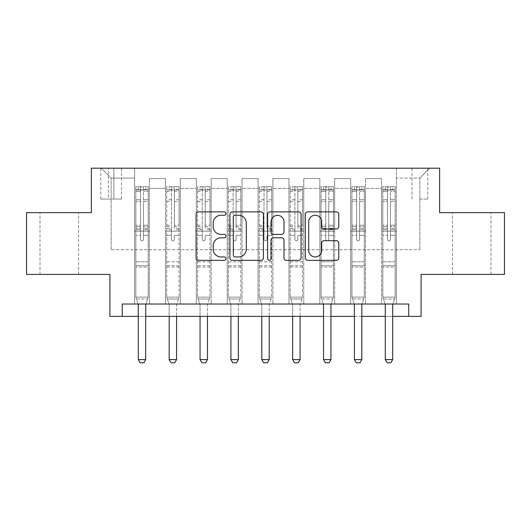 <?xml version="1.0" encoding="UTF-8"?>
<svg xmlns="http://www.w3.org/2000/svg" width="531" height="531" viewBox="0 0 531 531"><rect width="100%" height="100%" fill="white"/><g stroke="black" fill="none" stroke-linecap="round" stroke-linejoin="round"><path stroke-width="0.4" stroke-dasharray="2.65 1.99" d="M225.987 213.562A1.699 1.699 0 0 0 224.288 211.869L198.528 211.869A2.423 2.423 0 0 0 196.105 214.292L196.105 257.927A2.423 2.423 0 0 0 198.528 260.349L224.288 260.349A1.699 1.699 0 0 0 225.987 258.657A1.699 1.699 0 0 0 224.288 256.958L220.956 256.958A7.759 7.759 0 0 1 213.196 249.198L213.196 245.568A7.759 7.759 0 0 1 220.956 237.808L224.288 237.808A1.699 1.699 0 0 0 225.987 236.109A1.699 1.699 0 0 0 224.288 234.41L220.956 234.41A7.759 7.759 0 0 1 213.196 226.657L213.196 223.02A7.759 7.759 0 0 1 220.956 215.261L224.288 215.261A1.699 1.699 0 0 0 225.987 213.562M471.727 212.646L452.458 212.646L471.727 212.646M471.727 274.394L452.458 274.394L471.727 274.394M59.273 212.646L78.542 212.646L59.273 212.646M59.273 274.394L78.542 274.394L59.273 274.394M419.862 168.194L427.767 168.194L419.862 168.194M419.862 199.065L427.767 199.065L419.862 199.065M504.45 212.646L504.45 274.394L421.096 274.394L421.096 316.376L109.904 316.376L109.904 274.394L26.55 274.394L26.55 212.646L91.378 212.646L91.378 168.194L439.622 168.194L439.622 212.646L504.45 212.646M122.256 316.376L122.256 304.031L122.256 316.376L122.256 304.031L408.744 304.031L122.256 304.031L408.744 304.031L408.744 316.376M134.602 304.031L149.423 304.031L134.602 304.031L149.423 304.031L134.602 304.031L134.602 168.194L101.262 168.194L429.738 168.194L396.398 168.194L396.398 304.031L381.577 304.031L396.398 304.031L381.577 304.031L396.398 304.031L396.398 168.194L396.398 231.171L396.398 178.071L419.862 178.071L396.398 178.071L396.398 168.194L134.602 168.194L134.602 231.171L149.423 231.171L149.423 188.445L149.423 304.031L149.423 178.562L149.423 304.031L149.423 231.171L134.602 231.171L134.602 178.071L111.138 178.071L134.602 178.071L134.602 168.194L134.602 304.031M165.473 304.031L180.294 304.031L165.473 304.031L180.294 304.031L165.473 304.031L165.473 178.562L149.423 178.562L165.473 178.562L165.473 304.031L165.473 231.171L180.294 231.171L180.294 188.445L180.294 304.031L180.294 178.562L180.294 304.031L180.294 231.171L165.473 231.171L165.473 188.445L165.473 304.031M196.344 304.031L211.165 304.031L196.344 304.031L211.165 304.031L196.344 304.031L196.344 178.562L180.294 178.562L180.294 188.445L180.294 178.562L196.344 178.562L196.344 304.031L196.344 231.171L211.165 231.171L211.165 188.445L211.165 304.031L211.165 178.562L211.165 304.031L211.165 231.171L196.344 231.171L196.344 188.445L196.344 231.171L211.165 231.171L196.344 231.171L196.344 304.031M227.222 304.031L242.036 304.031L227.222 304.031L242.036 304.031L227.222 304.031L227.222 178.562L211.165 178.562L211.165 188.445L211.165 178.562L227.222 178.562L227.222 304.031L227.222 231.171L242.036 231.171L242.036 188.445L242.036 304.031L242.036 178.562L242.036 304.031L242.036 231.171L227.222 231.171L227.222 188.445L227.222 231.171L242.036 231.171L227.222 231.171L227.222 304.031M258.093 304.031L272.907 304.031L258.093 304.031L272.907 304.031L258.093 304.031L258.093 178.562L242.036 178.562L242.036 188.445L242.036 178.562L258.093 178.562L258.093 304.031L258.093 231.171L272.907 231.171L272.907 188.445L272.907 304.031L272.907 178.562L272.907 304.031L272.907 231.171L258.093 231.171L258.093 188.445L258.093 231.171L272.907 231.171L258.093 231.171L258.093 304.031M288.964 304.031L303.778 304.031L288.964 304.031L303.778 304.031L288.964 304.031L288.964 178.562L272.907 178.562L272.907 188.445L272.907 178.562L288.964 178.562L288.964 304.031L288.964 231.171L303.778 231.171L303.778 188.445L303.778 304.031L303.778 178.562L303.778 304.031L303.778 231.171L288.964 231.171L288.964 188.445L288.964 231.171L303.778 231.171L288.964 231.171L288.964 304.031M319.835 304.031L334.656 304.031L319.835 304.031L334.656 304.031L319.835 304.031L319.835 178.562L303.778 178.562L303.778 188.445L303.778 178.562L319.835 178.562L319.835 304.031L319.835 231.171L334.656 231.171L334.656 188.445L334.656 304.031L334.656 178.562L334.656 304.031L334.656 231.171L319.835 231.171L319.835 188.445L319.835 231.171L334.656 231.171L319.835 231.171L319.835 304.031M350.706 304.031L365.527 304.031L350.706 304.031L365.527 304.031L350.706 304.031L350.706 178.562L334.656 178.562L334.656 188.445L334.656 178.562L350.706 178.562L350.706 304.031L350.706 231.171L365.527 231.171L365.527 188.445L365.527 304.031L365.527 178.562L365.527 304.031L365.527 231.171L350.706 231.171L350.706 188.445L350.706 231.171L365.527 231.171L350.706 231.171L350.706 304.031M108.424 168.194L100.764 168.194L108.424 168.194L108.424 199.065L100.764 199.065L113.853 199.065L108.424 199.065L108.424 168.194M113.853 168.194L121.513 168.194L113.853 168.194L113.853 199.065L121.513 199.065L113.853 199.065L113.853 168.194M138.306 316.376L145.713 316.376M323.538 316.376L330.946 316.376M354.409 316.376L361.823 316.376M385.287 316.376L392.694 316.376M111.138 249.696L111.138 178.071L101.262 168.194L111.138 178.071L111.138 249.696L419.862 249.696L111.138 249.696M419.862 249.696L419.862 178.071L419.862 249.696M381.577 231.171L396.398 231.171L396.398 304.031L396.398 231.171L381.577 231.171L381.577 188.445L381.577 231.171L396.398 231.171L381.577 231.171L381.577 304.031L381.577 178.562L365.527 178.562L365.527 188.445L365.527 178.562L381.577 178.562L381.577 304.031L381.577 231.171M134.602 231.171L149.423 231.171L134.602 231.171M165.473 178.562L149.423 178.562L165.473 178.562L165.473 188.445L165.473 178.562M165.473 231.171L180.294 231.171L165.473 231.171M196.344 188.445L196.344 178.562L196.344 188.445L180.294 188.445L196.344 188.445M227.222 188.445L227.222 178.562L227.222 188.445L211.165 188.445L227.222 188.445M258.093 188.445L258.093 178.562L258.093 188.445L242.036 188.445L258.093 188.445M288.964 188.445L288.964 178.562L288.964 188.445L272.907 188.445L288.964 188.445M319.835 188.445L319.835 178.562L319.835 188.445L303.778 188.445L319.835 188.445M350.706 188.445L350.706 178.562L350.706 188.445L334.656 188.445L350.706 188.445M381.577 188.445L381.577 178.562L381.577 188.445L365.527 188.445L381.577 188.445M196.344 178.562L180.294 178.562L196.344 178.562M227.222 178.562L211.165 178.562L227.222 178.562M258.093 178.562L242.036 178.562L258.093 178.562M288.964 178.562L272.907 178.562L288.964 178.562M319.835 178.562L303.778 178.562L319.835 178.562M350.706 178.562L334.656 178.562L350.706 178.562M381.577 178.562L365.527 178.562L381.577 178.562M429.738 168.194L419.862 178.071L429.738 168.194M263.376 257.927L263.376 214.292A2.423 2.423 0 0 0 260.953 211.869L232.346 211.869A2.423 2.423 0 0 0 229.923 214.292L229.923 257.927A2.423 2.423 0 0 0 232.346 260.349L260.953 260.349A2.423 2.423 0 0 0 263.376 257.927M235.014 215.261A1.699 1.699 0 0 0 233.321 216.96L233.321 255.258A1.699 1.699 0 0 0 235.014 256.958L238.532 256.958A7.759 7.759 0 0 0 246.291 249.198L246.291 223.02A7.759 7.759 0 0 0 238.532 215.261L235.014 215.261M270.047 211.869L298.654 211.869A2.423 2.423 0 0 1 301.077 214.292L301.077 257.927A2.423 2.423 0 0 1 298.654 260.349L286.408 260.349A2.423 2.423 0 0 1 283.985 257.927L283.985 240.231A2.423 2.423 0 0 0 281.563 237.808L273.438 237.808A2.423 2.423 0 0 0 271.016 240.231L271.016 258.657A1.699 1.699 0 0 1 269.317 260.349A1.699 1.699 0 0 1 267.624 258.657L267.624 214.292A2.423 2.423 0 0 1 270.047 211.869M283.985 221.865A6.485 6.485 0 0 0 277.501 215.38A6.485 6.485 0 0 0 271.016 221.865L271.016 231.987A2.423 2.423 0 0 0 273.438 234.41L281.563 234.41A2.423 2.423 0 0 0 283.985 231.987L283.985 221.865M324.109 228.961L336.349 228.961A2.423 2.423 0 0 0 338.771 226.531L338.771 214.292A2.423 2.423 0 0 0 336.349 211.869L307.741 211.869A2.423 2.423 0 0 0 305.318 214.292L305.318 257.927A2.423 2.423 0 0 0 307.741 260.349L336.349 260.349A2.423 2.423 0 0 0 338.771 257.927L338.771 243.138A2.423 2.423 0 0 0 336.349 240.716L324.109 240.716A2.423 2.423 0 0 0 321.68 243.138L321.68 250.473A6.485 6.485 0 0 1 315.195 256.958A6.485 6.485 0 0 1 308.71 250.473L308.71 221.746A6.485 6.485 0 0 1 315.195 215.261A6.485 6.485 0 0 1 321.68 221.746L321.68 226.531A2.423 2.423 0 0 0 324.109 228.961M140.529 239.322A1.48 1.48 0 0 0 142.009 240.802A1.48 1.48 0 0 1 140.529 239.322L140.529 235.319L140.529 239.322A1.48 1.48 0 0 0 142.009 240.802A1.48 1.48 0 0 0 143.496 239.322A1.48 1.48 0 0 1 142.009 240.802A1.48 1.48 0 0 0 143.496 239.322L143.496 235.319L143.496 239.322A1.48 1.48 0 0 1 142.009 240.802A1.48 1.48 0 0 1 140.529 239.322L140.529 228.323L140.529 239.322M138.033 304.031L135.836 297.114L135.836 235.319L135.836 261.796L135.836 235.319L140.529 235.319L135.836 235.319L140.529 235.319L135.836 235.319L135.836 226.631L140.529 226.631L140.529 235.319L140.529 226.631L135.836 226.631L135.836 225.23L140.529 225.23L135.836 225.23L135.836 201.521L140.529 201.521L135.836 201.521L135.836 191.432L140.529 191.432L135.836 191.432L135.836 189.925L135.836 235.319L135.836 229.724L140.529 229.724L135.836 229.724L135.836 228.323L140.529 228.323L135.836 228.323L135.836 199.762L140.529 199.762L140.529 228.323L140.529 199.762L135.836 199.762L135.836 189.667L140.529 189.667L140.529 199.762L140.529 187.018L140.529 190.576L140.529 187.018L143.496 187.018L143.496 190.576C142.507 189.713 141.518 189.713 140.529 190.576L140.529 226.631L140.529 190.576C141.518 189.713 142.5 189.713 143.496 190.576L143.496 228.323L143.496 187.018L140.529 187.018L140.529 189.667L135.836 189.667L135.836 186.713L138.306 186.713L138.306 189.925L135.836 189.925L135.836 186.713L135.836 189.925L145.713 189.925L138.306 189.925L138.306 186.713L148.122 186.713L145.713 186.713L145.713 189.925L148.189 189.925L148.189 186.713L135.836 186.713L135.836 297.114L135.836 261.796L135.836 297.114L138.193 304.515A2.469 2.469 0 0 1 138.306 305.265L138.306 359.6L145.713 359.6L145.713 305.265A2.469 2.469 0 0 1 145.833 304.515L148.189 297.114L135.836 297.114L148.189 297.114L135.836 297.114L148.189 297.114L145.833 304.515L148.189 297.114L148.189 266.98L148.189 297.114L145.985 304.031M148.189 189.925L148.189 266.98L135.836 266.98L148.189 266.98L148.189 261.796L135.836 261.796L148.189 261.796L148.189 235.319L148.189 297.114L148.189 235.319L143.496 235.319L143.496 201.521L143.496 239.322L143.496 229.724L143.496 235.319L148.189 235.319L143.496 235.319L148.189 235.319L148.189 226.631L143.496 226.631L148.189 226.631L148.189 225.23L143.496 225.23L148.189 225.23L148.189 201.521L143.496 201.521L143.496 191.432L143.496 201.521L148.189 201.521L148.189 191.432L143.496 191.432L148.189 191.432L148.189 189.925L135.896 189.925L148.122 189.925L145.713 189.925L145.713 186.713L148.189 186.713L148.189 229.724L143.496 229.724L143.496 228.323L143.496 229.724L148.189 229.724L148.189 228.323L143.496 228.323L148.189 228.323L148.189 199.762L143.496 199.762L148.189 199.762L148.189 189.667L143.496 189.667L148.189 189.667L148.189 186.713L148.189 189.925M145.713 305.265A2.469 2.469 0 0 1 145.833 304.515A2.469 2.469 0 0 0 145.713 305.265L145.713 359.6L145.713 305.265M140.157 362.806L143.861 362.806L140.157 362.806L138.306 359.6L140.157 362.806L143.861 362.806L145.713 359.6L138.306 359.6L138.306 305.265L138.306 359.6L140.157 362.806M138.193 304.515A2.469 2.469 0 0 1 138.306 305.265A2.469 2.469 0 0 0 138.193 304.515M145.713 359.6L143.861 362.806L145.713 359.6L138.306 359.6M136.434 298.993L135.836 297.114L136.434 298.993L147.591 298.993L136.434 298.993M171.4 239.322A1.48 1.48 0 0 0 172.887 240.802A1.48 1.48 0 0 1 171.4 239.322L171.4 235.319L171.4 239.322M178.993 186.713L176.591 186.713L176.591 189.925L179.06 189.925L179.06 186.713L166.707 186.713L166.707 297.114L166.707 235.319L171.4 235.319L171.4 228.323L166.707 228.323M166.707 186.713L166.707 235.319L171.4 235.319L171.4 190.576C172.389 189.713 173.378 189.713 174.367 190.576L174.367 225.23L179.06 225.23L179.06 297.114L166.707 297.114L169.064 304.515A2.469 2.469 0 0 1 169.177 305.265L169.177 359.6L176.591 359.6L176.591 305.265A2.469 2.469 0 0 1 176.704 304.515L179.06 297.114L166.707 297.114L169.064 304.515A2.469 2.469 0 0 1 169.177 305.265L169.177 316.376M179.06 189.925L179.06 225.23M179.06 186.713L179.06 297.114L178.462 298.993L167.305 298.993L178.462 298.993L176.704 304.515A2.469 2.469 0 0 0 176.591 305.265L176.591 316.376M176.591 186.713L166.774 186.713M176.591 189.925L169.177 189.925L169.177 186.713M166.707 189.925L178.993 189.925M166.774 189.925L169.177 189.925M179.06 228.323L174.367 228.323L174.367 187.018L171.4 187.018L171.4 228.323M174.367 239.322A1.48 1.48 0 0 1 172.887 240.802A1.48 1.48 0 0 0 174.367 239.322L174.367 235.319L174.367 239.322M174.367 228.323L174.367 225.23M179.06 266.98L166.707 266.98M169.177 359.6L171.028 362.806L174.739 362.806L176.591 359.6M171.4 190.576L171.4 187.018M174.367 190.576L174.367 187.018M202.271 239.322A1.48 1.48 0 0 0 203.758 240.802A1.48 1.48 0 0 1 202.271 239.322L202.271 235.319L202.271 239.322M209.871 186.713L207.462 186.713L207.462 189.925L209.931 189.925L209.931 186.713L197.578 186.713L197.578 297.114L197.578 235.319L202.271 235.319L202.271 228.323L197.578 228.323M197.578 186.713L197.578 235.319L202.271 235.319L202.271 190.576C203.26 189.713 204.249 189.713 205.238 190.576L205.238 225.23L209.931 225.23L209.931 297.114L197.578 297.114L199.935 304.515A2.469 2.469 0 0 1 200.054 305.265L200.054 359.6L207.462 359.6L207.462 305.265A2.469 2.469 0 0 1 207.575 304.515L209.931 297.114L197.578 297.114L199.935 304.515A2.469 2.469 0 0 1 200.054 305.265L200.054 316.376M209.931 189.925L209.931 225.23M209.931 186.713L209.931 297.114L209.333 298.993L198.176 298.993L209.333 298.993L207.575 304.515A2.469 2.469 0 0 0 207.462 305.265L207.462 316.376M207.462 186.713L197.645 186.713M207.462 189.925L200.054 189.925L200.054 186.713M197.578 189.925L209.871 189.925M197.645 189.925L200.054 189.925M209.931 228.323L205.238 228.323L205.238 187.018L202.271 187.018L202.271 228.323M205.238 239.322A1.48 1.48 0 0 1 203.758 240.802A1.48 1.48 0 0 0 205.238 239.322L205.238 235.319L205.238 239.322M205.238 228.323L205.238 225.23M209.931 266.98L197.578 266.98M200.054 359.6L201.906 362.806L205.61 362.806L207.462 359.6M202.271 190.576L202.271 187.018M205.238 190.576L205.238 187.018M233.149 239.322A1.48 1.48 0 0 0 234.629 240.802A1.48 1.48 0 0 1 233.149 239.322L233.149 235.319L233.149 239.322M240.742 186.713L238.333 186.713L238.333 189.925L240.802 189.925L240.802 186.713L228.456 186.713L228.456 297.114L228.456 235.319L233.149 235.319L233.149 228.323L228.456 228.323M228.456 186.713L228.456 235.319L233.149 235.319L233.149 190.576C234.131 189.713 235.12 189.713 236.109 190.576L236.109 225.23L240.802 225.23L240.802 297.114L228.456 297.114L230.806 304.515A2.469 2.469 0 0 1 230.925 305.265L230.925 359.6L238.333 359.6L238.333 305.265A2.469 2.469 0 0 1 238.446 304.515L240.802 297.114L228.456 297.114L230.806 304.515A2.469 2.469 0 0 1 230.925 305.265L230.925 316.376M240.802 189.925L240.802 225.23M240.802 186.713L240.802 297.114L240.204 298.993L229.053 298.993L240.204 298.993L238.446 304.515A2.469 2.469 0 0 0 238.333 305.265L238.333 316.376M238.333 186.713L228.516 186.713M238.333 189.925L230.925 189.925L230.925 186.713M228.456 189.925L240.742 189.925M228.516 189.925L230.925 189.925M240.802 228.323L236.109 228.323L236.109 187.018L233.149 187.018L233.149 228.323M236.109 239.322A1.48 1.48 0 0 1 234.629 240.802A1.48 1.48 0 0 0 236.109 239.322L236.109 235.319L236.109 239.322M236.109 228.323L236.109 225.23M240.802 266.98L228.456 266.98M230.925 359.6L232.777 362.806L236.481 362.806L238.333 359.6M233.149 190.576L233.149 187.018M236.109 190.576L236.109 187.018M264.02 239.322A1.48 1.48 0 0 0 265.5 240.802A1.48 1.48 0 0 1 264.02 239.322L264.02 235.319L264.02 239.322M271.613 186.713L269.204 186.713L269.204 189.925L271.673 189.925L271.673 186.713L259.327 186.713L259.327 297.114L259.327 235.319L264.02 235.319L264.02 228.323L259.327 228.323M259.327 186.713L259.327 235.319L264.02 235.319L264.02 190.576C265.002 189.713 265.991 189.713 266.98 190.576L266.98 225.23L271.673 225.23L271.673 297.114L259.327 297.114L261.677 304.515A2.469 2.469 0 0 1 261.796 305.265L261.796 359.6L269.204 359.6L269.204 305.265A2.469 2.469 0 0 1 269.323 304.515L271.673 297.114L259.327 297.114L261.677 304.515A2.469 2.469 0 0 1 261.796 305.265L261.796 316.376M271.673 189.925L271.673 225.23M271.673 186.713L271.673 297.114L271.075 298.993L259.925 298.993L271.075 298.993L269.323 304.515A2.469 2.469 0 0 0 269.204 305.265L269.204 316.376M269.204 186.713L259.387 186.713M269.204 189.925L261.796 189.925L261.796 186.713M259.327 189.925L271.613 189.925M259.387 189.925L261.796 189.925M271.673 228.323L266.98 228.323L266.98 187.018L264.02 187.018L264.02 228.323M266.98 239.322A1.48 1.48 0 0 1 265.5 240.802A1.48 1.48 0 0 0 266.98 239.322L266.98 235.319L266.98 239.322M266.98 228.323L266.98 225.23M271.673 266.98L259.327 266.98M261.796 359.6L263.648 362.806L267.352 362.806L269.204 359.6M264.02 190.576L264.02 187.018M266.98 190.576L266.98 187.018M294.891 239.322A1.48 1.48 0 0 0 296.371 240.802A1.48 1.48 0 0 1 294.891 239.322L294.891 235.319L294.891 239.322M302.484 186.713L300.075 186.713L300.075 189.925L302.544 189.925L302.544 186.713L290.198 186.713L290.198 297.114L290.198 235.319L294.891 235.319L294.891 228.323L290.198 228.323M290.198 186.713L290.198 235.319L294.891 235.319L294.891 190.576C295.873 189.713 296.862 189.713 297.851 190.576L297.851 225.23L302.544 225.23L302.544 297.114L290.198 297.114L292.554 304.515A2.469 2.469 0 0 1 292.667 305.265L292.667 359.6L300.075 359.6L300.075 305.265A2.469 2.469 0 0 1 300.194 304.515L302.544 297.114L290.198 297.114L292.554 304.515A2.469 2.469 0 0 1 292.667 305.265L292.667 316.376M302.544 189.925L302.544 225.23M302.544 186.713L302.544 297.114L301.947 298.993L290.796 298.993L301.947 298.993L300.194 304.515A2.469 2.469 0 0 0 300.075 305.265L300.075 316.376M300.075 186.713L290.258 186.713M300.075 189.925L292.667 189.925L292.667 186.713M290.198 189.925L302.484 189.925M290.258 189.925L292.667 189.925M302.544 228.323L297.851 228.323L297.851 187.018L294.891 187.018L294.891 228.323M297.851 239.322A1.48 1.48 0 0 1 296.371 240.802A1.48 1.48 0 0 0 297.851 239.322L297.851 235.319L297.851 239.322M297.851 228.323L297.851 225.23M302.544 266.98L290.198 266.98M292.667 359.6L294.519 362.806L298.223 362.806L300.075 359.6M294.891 190.576L294.891 187.018M297.851 190.576L297.851 187.018M325.762 239.322A1.48 1.48 0 0 0 327.242 240.802A1.48 1.48 0 0 1 325.762 239.322L325.762 235.319L325.762 239.322A1.48 1.48 0 0 0 327.242 240.802A1.48 1.48 0 0 0 328.729 239.322A1.48 1.48 0 0 1 327.242 240.802A1.48 1.48 0 0 0 328.729 239.322L328.729 235.319L328.729 239.322A1.48 1.48 0 0 1 327.242 240.802A1.48 1.48 0 0 1 325.762 239.322L325.762 228.323L325.762 239.322M323.266 304.031L321.069 297.114L321.069 235.319L321.069 261.796L321.069 235.319L325.762 235.319L321.069 235.319L325.762 235.319L321.069 235.319L321.069 226.631L325.762 226.631L325.762 235.319L325.762 226.631L321.069 226.631L321.069 225.23L325.762 225.23L321.069 225.23L321.069 201.521L325.762 201.521L321.069 201.521L321.069 191.432L325.762 191.432L321.069 191.432L321.069 189.925L321.069 235.319L321.069 229.724L325.762 229.724L321.069 229.724L321.069 228.323L325.762 228.323L321.069 228.323L321.069 199.762L325.762 199.762L325.762 228.323L325.762 199.762L321.069 199.762L321.069 189.667L325.762 189.667L325.762 199.762L325.762 187.018L325.762 190.576L325.762 187.018L328.729 187.018L328.729 190.576C327.74 189.713 326.751 189.713 325.762 190.576L325.762 226.631L325.762 190.576C326.751 189.713 327.733 189.713 328.729 190.576L328.729 228.323L328.729 187.018L325.762 187.018L325.762 189.667L321.069 189.667L321.069 186.713L323.538 186.713L323.538 189.925L321.069 189.925L321.069 186.713L321.069 189.925L330.946 189.925L323.538 189.925L323.538 186.713L333.355 186.713L330.946 186.713L330.946 189.925L333.422 189.925L333.422 186.713L321.069 186.713L321.069 297.114L321.069 261.796L321.069 297.114L323.425 304.515A2.469 2.469 0 0 1 323.538 305.265L323.538 359.6L330.946 359.6L330.946 305.265A2.469 2.469 0 0 1 331.065 304.515L333.422 297.114L321.069 297.114L333.422 297.114L321.069 297.114L333.422 297.114L331.065 304.515L333.422 297.114L333.422 266.98L333.422 297.114L331.218 304.031M333.422 189.925L333.422 266.98L321.069 266.98L333.422 266.98L333.422 261.796L321.069 261.796L333.422 261.796L333.422 235.319L333.422 297.114L333.422 235.319L328.729 235.319L328.729 201.521L328.729 239.322L328.729 229.724L328.729 235.319L333.422 235.319L328.729 235.319L333.422 235.319L333.422 226.631L328.729 226.631L333.422 226.631L333.422 225.23L328.729 225.23L333.422 225.23L333.422 201.521L328.729 201.521L328.729 191.432L328.729 201.521L333.422 201.521L333.422 191.432L328.729 191.432L333.422 191.432L333.422 189.925L321.129 189.925L333.355 189.925L330.946 189.925L330.946 186.713L333.422 186.713L333.422 229.724L328.729 229.724L328.729 228.323L328.729 229.724L333.422 229.724L333.422 228.323L328.729 228.323L333.422 228.323L333.422 199.762L328.729 199.762L333.422 199.762L333.422 189.667L328.729 189.667L333.422 189.667L333.422 186.713L333.422 189.925M330.946 305.265A2.469 2.469 0 0 1 331.065 304.515A2.469 2.469 0 0 0 330.946 305.265L330.946 359.6L330.946 305.265M325.39 362.806L329.094 362.806L325.39 362.806L323.538 359.6L325.39 362.806L329.094 362.806L330.946 359.6L323.538 359.6L323.538 305.265L323.538 359.6L325.39 362.806M323.425 304.515A2.469 2.469 0 0 1 323.538 305.265A2.469 2.469 0 0 0 323.425 304.515M330.946 359.6L329.094 362.806L330.946 359.6L323.538 359.6M321.667 298.993L321.069 297.114L321.667 298.993L332.824 298.993L321.667 298.993M356.633 239.322A1.48 1.48 0 0 0 358.113 240.802A1.48 1.48 0 0 1 356.633 239.322L356.633 235.319L356.633 239.322A1.48 1.48 0 0 0 358.113 240.802A1.48 1.48 0 0 0 359.6 239.322A1.48 1.48 0 0 1 358.113 240.802A1.48 1.48 0 0 0 359.6 239.322L359.6 235.319L359.6 239.322A1.48 1.48 0 0 1 358.113 240.802A1.48 1.48 0 0 1 356.633 239.322L356.633 228.323L356.633 239.322M354.144 304.031L351.94 297.114L351.94 235.319L351.94 261.796L351.94 235.319L356.633 235.319L351.94 235.319L356.633 235.319L351.94 235.319L351.94 226.631L356.633 226.631L356.633 235.319L356.633 226.631L351.94 226.631L351.94 225.23L356.633 225.23L351.94 225.23L351.94 201.521L356.633 201.521L351.94 201.521L351.94 191.432L356.633 191.432L351.94 191.432L351.94 189.925L351.94 235.319L351.94 229.724L356.633 229.724L351.94 229.724L351.94 228.323L356.633 228.323L351.94 228.323L351.94 199.762L356.633 199.762L356.633 228.323L356.633 199.762L351.94 199.762L351.94 189.667L356.633 189.667L356.633 199.762L356.633 187.018L356.633 190.576L356.633 187.018L359.6 187.018L359.6 190.576C358.611 189.713 357.622 189.713 356.633 190.576L356.633 226.631L356.633 190.576C357.622 189.713 358.611 189.713 359.6 190.576L359.6 228.323L359.6 187.018L356.633 187.018L356.633 189.667L351.94 189.667L351.94 186.713L354.409 186.713L354.409 189.925L351.94 189.925L351.94 186.713L351.94 189.925L361.823 189.925L354.409 189.925L354.409 186.713L364.226 186.713L361.823 186.713L361.823 189.925L364.293 189.925L364.293 186.713L351.94 186.713L351.94 297.114L351.94 261.796L351.94 297.114L354.296 304.515A2.469 2.469 0 0 1 354.409 305.265L354.409 359.6L361.823 359.6L361.823 305.265A2.469 2.469 0 0 1 361.936 304.515L364.293 297.114L351.94 297.114L364.293 297.114L351.94 297.114L364.293 297.114L361.936 304.515L364.293 297.114L364.293 266.98L364.293 297.114L362.089 304.031M364.293 189.925L364.293 266.98L351.94 266.98L364.293 266.98L364.293 261.796L351.94 261.796L364.293 261.796L364.293 235.319L364.293 297.114L364.293 235.319L359.6 235.319L359.6 201.521L359.6 239.322L359.6 229.724L359.6 235.319L364.293 235.319L359.6 235.319L364.293 235.319L364.293 226.631L359.6 226.631L364.293 226.631L364.293 225.23L359.6 225.23L364.293 225.23L364.293 201.521L359.6 201.521L359.6 191.432L359.6 201.521L364.293 201.521L364.293 191.432L359.6 191.432L364.293 191.432L364.293 189.925L352.007 189.925L364.226 189.925L361.823 189.925L361.823 186.713L364.293 186.713L364.293 229.724L359.6 229.724L359.6 228.323L359.6 229.724L364.293 229.724L364.293 228.323L359.6 228.323L364.293 228.323L364.293 199.762L359.6 199.762L364.293 199.762L364.293 189.667L359.6 189.667L364.293 189.667L364.293 186.713L364.293 189.925M361.823 305.265A2.469 2.469 0 0 1 361.936 304.515A2.469 2.469 0 0 0 361.823 305.265L361.823 359.6L361.823 305.265M356.261 362.806L359.972 362.806L356.261 362.806L354.409 359.6L356.261 362.806L359.972 362.806L361.823 359.6L354.409 359.6L354.409 305.265L354.409 359.6L356.261 362.806M354.296 304.515A2.469 2.469 0 0 1 354.409 305.265A2.469 2.469 0 0 0 354.296 304.515M361.823 359.6L359.972 362.806L361.823 359.6L354.409 359.6M352.538 298.993L351.94 297.114L352.538 298.993L363.695 298.993L352.538 298.993M387.504 239.322A1.48 1.48 0 0 0 388.991 240.802A1.48 1.48 0 0 1 387.504 239.322L387.504 235.319L387.504 239.322A1.48 1.48 0 0 0 388.991 240.802A1.48 1.48 0 0 0 390.471 239.322A1.48 1.48 0 0 1 388.991 240.802A1.48 1.48 0 0 0 390.471 239.322L390.471 235.319L390.471 239.322A1.48 1.48 0 0 1 388.991 240.802A1.48 1.48 0 0 1 387.504 239.322L387.504 228.323L387.504 239.322M385.015 304.031L382.811 297.114L382.811 235.319L382.811 261.796L382.811 235.319L387.504 235.319L382.811 235.319L387.504 235.319L382.811 235.319L382.811 226.631L387.504 226.631L387.504 235.319L387.504 226.631L382.811 226.631L382.811 225.23L387.504 225.23L382.811 225.23L382.811 201.521L387.504 201.521L382.811 201.521L382.811 191.432L387.504 191.432L382.811 191.432L382.811 189.925L382.811 235.319L382.811 229.724L387.504 229.724L382.811 229.724L382.811 228.323L387.504 228.323L382.811 228.323L382.811 199.762L387.504 199.762L387.504 228.323L387.504 199.762L382.811 199.762L382.811 189.667L387.504 189.667L387.504 199.762L387.504 187.018L387.504 190.576L387.504 187.018L390.471 187.018L390.471 190.576C389.482 189.713 388.5 189.713 387.504 190.576L387.504 226.631L387.504 190.576C388.493 189.713 389.482 189.713 390.471 190.576L390.471 228.323L390.471 187.018L387.504 187.018L387.504 189.667L382.811 189.667L382.811 186.713L385.287 186.713L385.287 189.925L382.811 189.925L382.811 186.713L382.811 189.925L392.694 189.925L385.287 189.925L385.287 186.713L395.104 186.713L392.694 186.713L392.694 189.925L395.164 189.925L395.164 186.713L382.811 186.713L382.811 297.114L382.811 261.796L382.811 297.114L385.167 304.515A2.469 2.469 0 0 1 385.287 305.265L385.287 359.6L392.694 359.6L392.694 305.265A2.469 2.469 0 0 1 392.807 304.515L395.164 297.114L382.811 297.114L395.164 297.114L382.811 297.114L395.164 297.114L392.807 304.515L395.164 297.114L395.164 266.98L395.164 297.114L392.967 304.031M395.164 189.925L395.164 266.98L382.811 266.98L395.164 266.98L395.164 261.796L382.811 261.796L395.164 261.796L395.164 235.319L395.164 297.114L395.164 235.319L390.471 235.319L390.471 201.521L390.471 239.322L390.471 229.724L390.471 235.319L395.164 235.319L390.471 235.319L395.164 235.319L395.164 226.631L390.471 226.631L395.164 226.631L395.164 225.23L390.471 225.23L395.164 225.23L395.164 201.521L390.471 201.521L390.471 191.432L390.471 201.521L395.164 201.521L395.164 191.432L390.471 191.432L395.164 191.432L395.164 189.925L382.878 189.925L395.104 189.925L392.694 189.925L392.694 186.713L395.164 186.713L395.164 229.724L390.471 229.724L390.471 228.323L390.471 229.724L395.164 229.724L395.164 228.323L390.471 228.323L395.164 228.323L395.164 199.762L390.471 199.762L395.164 199.762L395.164 189.667L390.471 189.667L395.164 189.667L395.164 186.713L395.164 189.925M392.694 305.265A2.469 2.469 0 0 1 392.807 304.515A2.469 2.469 0 0 0 392.694 305.265L392.694 359.6L392.694 305.265M387.139 362.806L390.843 362.806L387.139 362.806L385.287 359.6L387.139 362.806L390.843 362.806L392.694 359.6L385.287 359.6L385.287 305.265L385.287 359.6L387.139 362.806M385.167 304.515A2.469 2.469 0 0 1 385.287 305.265A2.469 2.469 0 0 0 385.167 304.515M392.694 359.6L390.843 362.806L392.694 359.6L385.287 359.6M383.409 298.993L382.811 297.114L383.409 298.993L394.566 298.993L383.409 298.993M165.473 188.445L149.423 188.445L165.473 188.445M148.189 265.593L135.836 265.593L148.189 265.593M171.4 199.762L166.707 199.762M166.707 201.521L171.4 201.521M166.707 225.23L171.4 225.23M179.06 261.796L166.707 261.796M179.06 235.319L174.367 235.319L179.06 235.319M171.4 229.724L166.707 229.724M179.06 229.724L174.367 229.724M166.707 226.631L171.4 226.631M174.367 226.631L179.06 226.631M179.06 199.762L174.367 199.762M174.367 201.521L179.06 201.521M171.4 189.667L166.707 189.667M166.707 191.432L171.4 191.432M179.06 189.667L174.367 189.667M174.367 191.432L179.06 191.432M179.06 265.593L166.707 265.593M202.271 199.762L197.578 199.762M197.578 201.521L202.271 201.521M197.578 225.23L202.271 225.23M209.931 261.796L197.578 261.796M209.931 235.319L205.238 235.319L209.931 235.319M202.271 229.724L197.578 229.724M209.931 229.724L205.238 229.724M197.578 226.631L202.271 226.631M205.238 226.631L209.931 226.631M209.931 199.762L205.238 199.762M205.238 201.521L209.931 201.521M202.271 189.667L197.578 189.667M197.578 191.432L202.271 191.432M209.931 189.667L205.238 189.667M205.238 191.432L209.931 191.432M209.931 265.593L197.578 265.593M233.149 199.762L228.456 199.762M228.456 201.521L233.149 201.521M228.456 225.23L233.149 225.23M240.802 261.796L228.456 261.796M240.802 235.319L236.109 235.319L240.802 235.319M233.149 229.724L228.456 229.724M240.802 229.724L236.109 229.724M228.456 226.631L233.149 226.631M236.109 226.631L240.802 226.631M240.802 199.762L236.109 199.762M236.109 201.521L240.802 201.521M233.149 189.667L228.456 189.667M228.456 191.432L233.149 191.432M240.802 189.667L236.109 189.667M236.109 191.432L240.802 191.432M240.802 265.593L228.456 265.593M264.02 199.762L259.327 199.762M259.327 201.521L264.02 201.521M259.327 225.23L264.02 225.23M271.673 261.796L259.327 261.796M271.673 235.319L266.98 235.319L271.673 235.319M264.02 229.724L259.327 229.724M271.673 229.724L266.98 229.724M259.327 226.631L264.02 226.631M266.98 226.631L271.673 226.631M271.673 199.762L266.98 199.762M266.98 201.521L271.673 201.521M264.02 189.667L259.327 189.667M259.327 191.432L264.02 191.432M271.673 189.667L266.98 189.667M266.98 191.432L271.673 191.432M271.673 265.593L259.327 265.593M294.891 199.762L290.198 199.762M290.198 201.521L294.891 201.521M290.198 225.23L294.891 225.23M302.544 261.796L290.198 261.796M302.544 235.319L297.851 235.319L302.544 235.319M294.891 229.724L290.198 229.724M302.544 229.724L297.851 229.724M290.198 226.631L294.891 226.631M297.851 226.631L302.544 226.631M302.544 199.762L297.851 199.762M297.851 201.521L302.544 201.521M294.891 189.667L290.198 189.667M290.198 191.432L294.891 191.432M302.544 189.667L297.851 189.667M297.851 191.432L302.544 191.432M302.544 265.593L290.198 265.593M333.422 265.593L321.069 265.593L333.422 265.593M364.293 265.593L351.94 265.593L364.293 265.593M395.164 265.593L382.811 265.593L395.164 265.593M452.458 274.394L452.458 212.646M40.011 274.394L40.011 212.646M411.956 199.065L411.956 168.194M100.764 199.065L100.764 168.194M121.513 199.065L121.513 168.194M427.767 199.065L427.767 168.194M78.542 274.394L78.542 212.646M490.989 274.394L490.989 212.646"/><path stroke-width="0.8" d="M225.987 213.562A1.699 1.699 0 0 0 224.288 211.869L198.528 211.869A2.423 2.423 0 0 0 196.105 214.292L196.105 257.927A2.423 2.423 0 0 0 198.528 260.349L224.288 260.349A1.699 1.699 0 0 0 225.987 258.657A1.699 1.699 0 0 0 224.288 256.958L220.956 256.958A7.759 7.759 0 0 1 213.196 249.198L213.196 245.568A7.759 7.759 0 0 1 220.956 237.808L224.288 237.808A1.699 1.699 0 0 0 225.987 236.109A1.699 1.699 0 0 0 224.288 234.41L220.956 234.41A7.759 7.759 0 0 1 213.196 226.657L213.196 223.02A7.759 7.759 0 0 1 220.956 215.261L224.288 215.261A1.699 1.699 0 0 0 225.987 213.562M336.349 228.961A2.423 2.423 0 0 0 338.771 226.531L338.771 214.292A2.423 2.423 0 0 0 336.349 211.869L307.741 211.869A2.423 2.423 0 0 0 305.318 214.292L305.318 257.927A2.423 2.423 0 0 0 307.741 260.349L336.349 260.349A2.423 2.423 0 0 0 338.771 257.927L338.771 243.138A2.423 2.423 0 0 0 336.349 240.716L324.109 240.716A2.423 2.423 0 0 0 321.68 243.138L321.68 250.473A6.485 6.485 0 0 1 315.195 256.958A6.485 6.485 0 0 1 308.71 250.473L308.71 221.746A6.485 6.485 0 0 1 315.195 215.261A6.485 6.485 0 0 1 321.68 221.746L321.68 226.531A2.423 2.423 0 0 0 324.109 228.961L336.349 228.961M122.256 316.376L122.256 304.031L408.744 304.031L408.744 316.376L421.096 316.376L421.096 274.394L504.45 274.394L504.45 212.646L439.622 212.646L439.622 168.194L91.378 168.194L91.378 212.646L26.55 212.646L26.55 274.394L109.904 274.394L109.904 316.376L138.306 316.376M263.376 214.292A2.423 2.423 0 0 0 260.953 211.869L232.346 211.869A2.423 2.423 0 0 0 229.923 214.292L229.923 257.927A2.423 2.423 0 0 0 232.346 260.349L260.953 260.349A2.423 2.423 0 0 0 263.376 257.927L263.376 214.292M270.047 211.869L298.654 211.869A2.423 2.423 0 0 1 301.077 214.292L301.077 257.927A2.423 2.423 0 0 1 298.654 260.349L286.408 260.349A2.423 2.423 0 0 1 283.985 257.927L283.985 240.231A2.423 2.423 0 0 0 281.563 237.808L273.438 237.808A2.423 2.423 0 0 0 271.016 240.231L271.016 258.657A1.699 1.699 0 0 1 269.317 260.349A1.699 1.699 0 0 1 267.624 258.657L267.624 214.292A2.423 2.423 0 0 1 270.047 211.869M145.713 316.376L323.538 316.376M330.946 316.376L354.409 316.376M361.823 316.376L385.287 316.376M392.694 316.376L408.744 316.376M235.014 215.261A1.699 1.699 0 0 0 233.321 216.96L233.321 255.258A1.699 1.699 0 0 0 235.014 256.958L238.532 256.958A7.759 7.759 0 0 0 246.291 249.198L246.291 223.02A7.759 7.759 0 0 0 238.532 215.261L235.014 215.261M283.985 221.865A6.485 6.485 0 0 0 277.501 215.38A6.485 6.485 0 0 0 271.016 221.865L271.016 231.987A2.423 2.423 0 0 0 273.438 234.41L281.563 234.41A2.423 2.423 0 0 0 283.985 231.987L283.985 221.865M145.985 304.031L145.833 304.515A2.469 2.469 0 0 0 145.713 305.265L145.713 359.6L143.861 362.806L140.157 362.806L138.306 359.6L138.306 305.265A2.469 2.469 0 0 0 138.193 304.515L138.033 304.031M138.306 359.6L145.713 359.6M169.177 316.376L169.177 359.6L176.591 359.6L176.591 316.376M176.591 359.6L174.739 362.806L171.028 362.806L169.177 359.6M200.054 316.376L200.054 359.6L207.462 359.6L207.462 316.376M207.462 359.6L205.61 362.806L201.906 362.806L200.054 359.6M230.925 316.376L230.925 359.6L238.333 359.6L238.333 316.376M238.333 359.6L236.481 362.806L232.777 362.806L230.925 359.6M261.796 316.376L261.796 359.6L269.204 359.6L269.204 316.376M269.204 359.6L267.352 362.806L263.648 362.806L261.796 359.6M292.667 316.376L292.667 359.6L300.075 359.6L300.075 316.376M300.075 359.6L298.223 362.806L294.519 362.806L292.667 359.6M331.218 304.031L331.065 304.515A2.469 2.469 0 0 0 330.946 305.265L330.946 359.6L329.094 362.806L325.39 362.806L323.538 359.6L323.538 305.265A2.469 2.469 0 0 0 323.425 304.515L323.266 304.031M323.538 359.6L330.946 359.6M362.089 304.031L361.936 304.515A2.469 2.469 0 0 0 361.823 305.265L361.823 359.6L359.972 362.806L356.261 362.806L354.409 359.6L354.409 305.265A2.469 2.469 0 0 0 354.296 304.515L354.144 304.031M354.409 359.6L361.823 359.6M392.967 304.031L392.807 304.515A2.469 2.469 0 0 0 392.694 305.265L392.694 359.6L390.843 362.806L387.139 362.806L385.287 359.6L385.287 305.265A2.469 2.469 0 0 0 385.167 304.515L385.015 304.031M385.287 359.6L392.694 359.6"/></g></svg>
